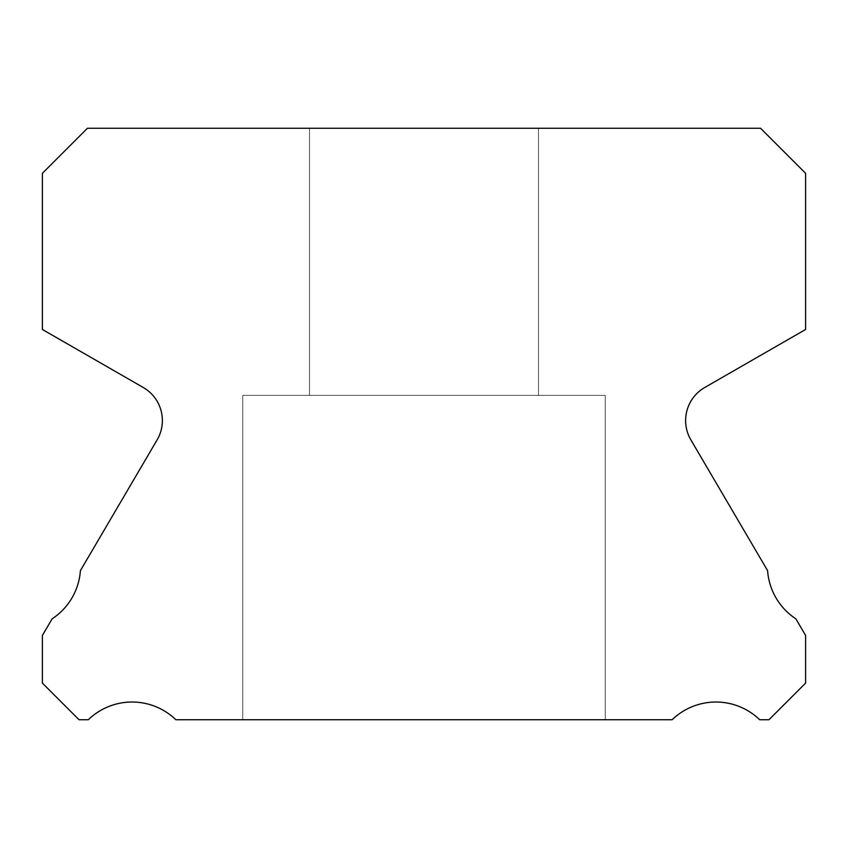 <?xml version="1.0" encoding="UTF-8"?>
<svg xmlns="http://www.w3.org/2000/svg" width="848" height="848" viewBox="0 0 848 848"><rect width="100%" height="100%" fill="white"/><g stroke="black" fill="none" stroke-linecap="round" stroke-linejoin="round"><path stroke-width="0.64" stroke-dasharray="4.24 3.18" d="M538.48 128.26L538.48 395.38L309.52 395.38L538.48 395.38L309.52 395.38L538.48 395.38L309.52 395.38L538.48 395.38L309.52 395.38L538.48 395.38L309.52 395.38L538.48 395.38L309.52 395.38L538.48 395.38L309.52 395.38L538.48 395.38L309.52 395.38L538.48 395.38L309.52 395.38L538.48 395.38L309.52 395.38L538.48 395.38L309.52 395.38L538.48 395.38L309.52 395.38L538.48 395.38L309.52 395.38L538.48 395.38L309.52 395.38L538.48 395.38L309.52 395.38L538.48 395.38L309.52 395.38L538.48 395.38L309.52 395.38L538.48 395.38L309.52 395.38L538.48 395.38L309.52 395.38L538.48 395.38L309.52 395.38L538.48 395.38L309.52 395.38L538.48 395.38L309.52 395.38L538.48 395.38L309.52 395.38L538.48 395.38L309.52 395.38L538.48 395.38L309.52 395.38L538.48 395.38L309.52 395.38L538.48 395.38L309.52 395.38L538.48 395.38L309.52 395.38L538.48 395.38L309.52 395.38L538.48 395.38L309.52 395.38L538.48 395.38L309.52 395.38L538.48 395.38L309.52 395.38L538.48 395.38L309.52 395.38L538.48 395.38L309.52 395.38L538.48 395.38L309.52 395.38L538.48 395.38L309.52 395.38L538.48 395.38L309.52 395.38L538.48 395.38L309.52 395.38L538.48 395.38L538.48 128.26L309.52 128.26L309.52 395.38L309.52 128.26L309.52 395.38L309.52 128.26L309.52 395.38L309.52 128.26L309.52 395.38L309.52 128.26L309.52 395.38L309.52 128.26L309.52 395.38L309.52 128.26L309.52 395.38L309.52 128.26L309.52 395.38L309.52 128.26L309.52 395.38L309.52 128.26L309.52 395.38L309.52 128.26L309.52 395.38L309.52 128.26L309.52 395.38L309.52 128.26L309.52 395.38L309.52 128.26L309.52 395.38L309.52 128.26L309.52 395.38L309.52 128.26L309.52 395.38L309.52 128.26L309.52 395.38L309.52 128.26L309.52 395.38L309.52 128.26L309.52 395.38L309.52 128.26L538.48 128.26L309.52 128.26L538.48 128.26L538.48 395.38L538.48 128.26L309.52 128.26L538.48 128.26L309.52 128.26L538.48 128.26L538.48 395.38L538.48 128.26L309.52 128.26L538.48 128.26L309.52 128.26L538.48 128.26L538.48 395.38L538.48 128.26L309.52 128.26L538.48 128.26L309.52 128.26L538.48 128.26L538.48 395.38L538.48 128.26L309.52 128.26L538.48 128.26L309.52 128.26L538.48 128.26L538.48 395.38L538.48 128.26L309.52 128.26L538.48 128.26L309.52 128.26L538.48 128.26L538.48 395.38L538.48 128.26L309.52 128.26L538.48 128.26L309.52 128.26L538.48 128.26L538.48 395.38L538.48 128.26L309.52 128.26L538.48 128.26L309.52 128.26L538.48 128.26L538.48 395.38L538.48 128.26L309.52 128.26L538.48 128.26L309.52 128.26L538.48 128.26L538.48 395.38L538.48 128.26L309.52 128.26L538.48 128.26L309.52 128.26L538.48 128.26L538.48 395.38L538.48 128.26L309.52 128.26L538.48 128.26L309.52 128.26L538.48 128.26L538.48 395.38L538.48 128.26L309.52 128.26L538.48 128.26L309.52 128.26L538.48 128.26L538.48 395.38L538.48 128.26L309.52 128.26L538.48 128.26L309.52 128.26L538.48 128.26L538.48 395.38L538.48 128.26L309.52 128.26L538.48 128.26L309.52 128.26L538.48 128.26L538.48 395.38L538.48 128.26L309.52 128.26L538.48 128.26L309.52 128.26L538.48 128.26L538.48 395.38L538.48 128.26L309.52 128.26L538.48 128.26L309.52 128.26L538.48 128.26L538.48 395.38L538.48 128.26L309.52 128.26L538.48 128.26L309.52 128.26L538.48 128.26L538.48 395.38L538.48 128.26L309.52 128.26L538.48 128.26L309.52 128.26L538.48 128.26L538.48 395.38L538.48 128.26L309.52 128.26L538.48 128.26M605.26 395.38L605.26 719.74L242.74 719.74L605.26 719.74L242.74 719.74L605.26 719.74L242.74 719.74L605.26 719.74L242.74 719.74L605.26 719.74L242.74 719.74L605.26 719.74L242.74 719.74L605.26 719.74L242.74 719.74L605.26 719.74L242.74 719.74L605.26 719.74L242.74 719.74L605.26 719.74L242.74 719.74L605.26 719.74L242.74 719.74L605.26 719.74L242.74 719.74L605.26 719.74L242.74 719.74L605.26 719.74L242.74 719.74L605.26 719.74L242.74 719.74L605.26 719.74L242.74 719.74L605.26 719.74L242.74 719.74L605.26 719.74L242.74 719.74L605.26 719.74L242.74 719.74L605.26 719.74L242.74 719.74L605.26 719.74L242.74 719.74L605.26 719.74L242.74 719.74L605.26 719.74L242.74 719.74L605.26 719.74L242.74 719.74L605.26 719.74L242.74 719.74L605.26 719.74L242.74 719.74L605.26 719.74L242.74 719.74L605.26 719.74L242.74 719.74L605.26 719.74L242.74 719.74L605.26 719.74L242.74 719.74L605.26 719.74L242.74 719.74L605.26 719.74L242.74 719.74L605.26 719.74L242.74 719.74L605.26 719.74L242.74 719.74L605.26 719.74L242.74 719.74L605.26 719.74L242.74 719.74L605.26 719.74L242.74 719.74L605.26 719.74L242.74 719.74L605.26 719.74L605.26 395.38L605.26 719.74L605.26 395.38L605.26 719.74L605.26 395.38L605.26 719.74L605.26 395.38L605.26 719.74L605.26 395.38L605.26 719.74L605.26 395.38L605.26 719.74L605.26 395.38L605.26 719.74L605.26 395.38L605.26 719.74L605.26 395.38L605.26 719.74L605.26 395.38L605.26 719.74L605.26 395.38L605.26 719.74L605.26 395.38L605.26 719.74L605.26 395.38L605.26 719.74L605.26 395.38L605.26 719.74L605.26 395.38L605.26 719.74L605.26 395.38L605.26 719.74L605.26 395.38L605.26 719.74L605.26 395.38L605.26 719.74L605.26 395.38L242.74 395.38L242.74 719.74L242.74 395.38L605.26 395.38L242.74 395.38L605.26 395.38L242.74 395.38L242.74 719.74L242.74 395.38L605.26 395.38L242.74 395.38L605.26 395.38L242.74 395.38L242.74 719.74L242.74 395.38L605.26 395.38L242.74 395.38L605.26 395.38L242.74 395.38L242.74 719.74L242.74 395.38L605.26 395.38L242.74 395.38L605.26 395.38L242.74 395.38L242.74 719.74L242.74 395.38L605.26 395.38L242.74 395.38L605.26 395.38L242.74 395.38L242.74 719.74L242.74 395.38L605.26 395.38L242.74 395.38L605.26 395.38L242.74 395.38L242.74 719.74L242.74 395.38L605.26 395.38L242.74 395.38L605.26 395.38L242.74 395.38L242.74 719.74L242.74 395.38L605.26 395.38L242.74 395.38L605.26 395.38L242.74 395.38L242.74 719.74L242.74 395.38L605.26 395.38L242.74 395.38L605.26 395.38L242.74 395.38L242.74 719.74L242.74 395.38L605.26 395.38L242.74 395.38L605.26 395.38L242.74 395.38L242.74 719.74L242.74 395.38L605.26 395.38L242.74 395.38L605.26 395.38L242.74 395.38L242.74 719.74L242.74 395.38L605.26 395.38L242.74 395.38L605.26 395.38L242.74 395.38L242.74 719.74L242.74 395.38L605.26 395.38L242.74 395.38L605.26 395.38L242.74 395.38L242.74 719.74L242.74 395.38L605.26 395.38L242.74 395.38L605.26 395.38L242.74 395.38L242.74 719.74L242.74 395.38L605.26 395.38L242.74 395.38L605.26 395.38L242.74 395.38L242.74 719.74L242.74 395.38L605.26 395.38L242.74 395.38L605.26 395.38L242.74 395.38L242.74 719.74L242.74 395.38L605.26 395.38L242.74 395.38L605.26 395.38L242.74 395.38L242.74 719.74L242.74 395.38L605.26 395.38L242.74 395.38L605.26 395.38L242.74 395.38L242.74 719.74L242.74 395.38L605.26 395.38M685.629 420.566A38.16 38.16 0 0 0 690.876 439.879L767.599 570.64A62.964 62.964 0 0 0 795.88 618.839L805.6 635.406L805.6 683.106L768.966 719.74L759.702 719.74A62.964 62.964 0 0 0 672.146 719.74L175.854 719.74A62.964 62.964 0 0 0 88.298 719.74L79.034 719.74L42.4 683.106L42.4 635.406L52.12 618.839A62.964 62.964 0 0 0 80.401 570.64L157.124 439.879A38.16 38.16 0 0 0 143.291 387.515L42.4 329.48L42.4 173.289L87.429 128.26L760.571 128.26L805.6 173.289L805.6 329.48L704.709 387.515A38.16 38.16 0 0 0 685.629 420.566"/><path stroke-width="1.27" d="M690.876 439.879A38.16 38.16 0 0 1 704.709 387.515L805.6 329.48L805.6 173.289L760.571 128.26L87.429 128.26L42.4 173.289L42.4 329.48L143.291 387.515A38.16 38.16 0 0 1 157.124 439.879L80.401 570.64A62.964 62.964 0 0 1 52.12 618.839L42.4 635.406L42.4 683.106L79.034 719.74L88.298 719.74A62.964 62.964 0 0 1 175.854 719.74L672.146 719.74A62.964 62.964 0 0 1 759.702 719.74L768.966 719.74L805.6 683.106L805.6 635.406L795.88 618.839A62.964 62.964 0 0 1 767.599 570.64L690.876 439.879"/></g></svg>
